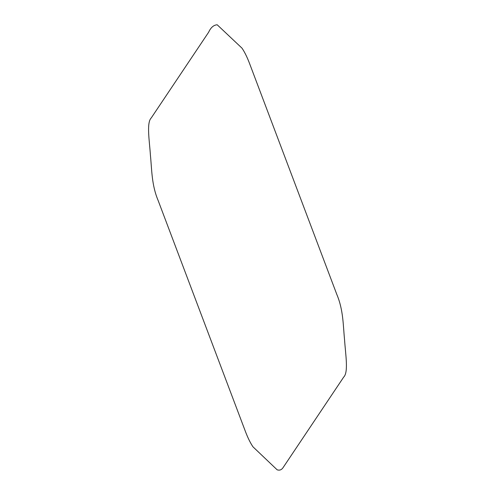 <?xml version="1.0" encoding="UTF-8"?>
<svg xmlns="http://www.w3.org/2000/svg" width="495" height="495" viewBox="0 0 495 495"><rect width="100%" height="100%" fill="white"/><g stroke="black" fill="none" stroke-linecap="round" stroke-linejoin="round"><path stroke-width="0.74" d="M208.624 32.249C210.802 27.51 213.661 25.022 217.194 24.781L242.012 48.176C244.691 52.13 247.246 57.358 249.69 63.849L336.817 294.432C343.437 310.062 343.103 325.376 344.563 339.848C345.504 354.222 348.653 372.265 343.703 377.079L283.295 467.292C281.735 469.823 279.681 470.658 277.138 469.805L252.964 446.806C250.284 442.852 247.729 437.623 245.285 431.133L158.159 200.549C151.513 184.821 151.878 169.581 150.412 155.133C149.533 141.217 146.316 122.68 151.272 117.903L208.624 32.249"/></g></svg>

